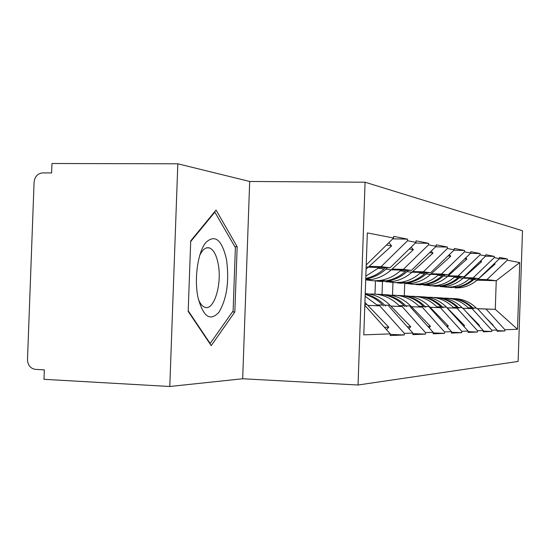 <?xml version="1.0" encoding="UTF-8"?>
<svg xmlns="http://www.w3.org/2000/svg" width="550" height="550" viewBox="0 0 550 550"><rect width="100%" height="100%" fill="white"/><g stroke="black" fill="none" stroke-linecap="round" stroke-linejoin="round"><path stroke-width="0.82" d="M249.686 181.472L177.822 163.797L51.968 163.508L51.617 172.927L42.728 172.886C37.675 173.436 34.788 176.55 34.079 182.229L27.5 359.521C27.782 365.248 30.436 368.534 35.448 369.38L44.337 369.868L43.986 379.321L169.792 386.492L242.681 378.757L358.043 385.007L365.076 182.222L249.686 181.472L242.681 378.757M358.043 385.007L518.121 361.433L522.5 230.752L365.076 182.222M390.273 334.386L404.305 334.978L404.36 333.376L379.734 305.841L367.957 305.422M404.305 334.978L390.232 335.541L390.287 333.891L363.797 334.847L367.331 232.904L393.594 238.019L393.649 236.369L407.598 239.14L392.748 238.844M369.27 266.365L381.088 266.674L407.543 240.735L407.598 239.14M407.543 240.735L416.013 242.385L416.068 240.824L428.567 243.313L415.346 243.038M392.095 269.087L403.329 269.39L428.519 244.826L428.567 243.313M428.519 244.826L436.136 246.311L436.184 244.826L447.453 247.067L435.614 246.812M412.658 271.542L423.369 271.831L447.404 248.504L447.453 247.067M447.404 248.504L454.293 249.844L454.341 248.435L464.551 250.463L453.894 250.229M431.283 273.762L441.513 274.044L464.502 251.831L464.551 250.463M464.502 251.831L470.759 253.055L470.8 251.708L480.095 253.557L470.456 253.337M448.229 275.784L458.026 276.059L480.054 254.863L480.095 253.557M480.054 254.863L485.753 255.977L485.801 254.691L494.299 256.382L485.547 256.176M463.719 277.633L473.11 277.901L494.257 257.634L494.299 256.382M494.257 257.634L499.476 258.651L499.517 257.421L507.32 258.968L499.345 258.782M477.929 279.331L486.956 279.593L507.279 260.171L507.32 258.968M507.279 260.171L519.743 262.597L517.502 329.278L504.941 329.732L485.959 309.045L476.953 308.729M497.056 330.619L504.9 330.935L504.941 329.732M504.9 330.935L497.035 331.251L497.076 330.021L491.81 330.206L472.072 308.626L462.701 308.296M483.216 331.114L491.762 331.464L491.81 330.206M491.762 331.464L483.196 331.808L483.237 330.522L477.489 330.729L456.933 308.165L447.164 307.821M468.091 331.657L477.441 332.035L477.489 330.729M477.441 332.035L468.064 332.413L468.112 331.066L461.808 331.299L440.364 307.67L430.162 307.306M451.488 332.248L461.759 332.668L461.808 331.299M461.759 332.668L451.461 333.08L451.509 331.671L444.565 331.918L422.159 307.12L411.476 306.742M433.18 332.894L444.517 333.362L444.565 331.918M444.517 333.362L433.146 333.816L433.201 332.331L425.514 332.613L402.05 306.515L390.851 306.116M412.885 333.603L425.466 334.125L425.514 332.613M425.466 334.125L412.851 334.634L412.906 333.066L404.36 333.376M368.362 267.197L390.067 267.768L381.088 266.674M379.734 305.841L367.909 305.374M390.067 267.768L416.013 242.385M412.906 333.066L388.747 306.109M391.277 269.83L411.407 270.373L403.329 269.39M402.05 306.515L390.803 306.075M411.407 270.373L436.136 246.311M433.201 332.331L410.156 306.756M411.916 272.209L430.671 272.724L423.369 271.831M422.159 307.12L411.441 306.701M430.671 272.724L454.293 249.844M451.509 331.671L429.488 307.34M430.609 274.368L448.154 274.856L441.513 274.044M440.364 307.67L430.127 307.271M448.154 274.856L470.759 253.055M468.112 331.066L447.026 307.869M447.618 276.341L464.083 276.801L458.026 276.059M456.933 308.165L447.129 307.794M464.083 276.801L485.753 255.977M483.237 330.522L463.011 308.351M463.155 278.142L478.665 278.582L473.11 277.901M472.072 308.626L462.674 308.261M375.451 280.995L374.997 294.092M382.463 281.607L382.023 294.491M478.665 278.582L499.476 258.651M497.076 330.021L477.641 308.791M476.987 280.17L496.244 280.727L486.956 279.593M485.959 309.045L495.282 309.327L496.244 280.727L519.743 262.597M476.905 308.674L495.282 309.327L517.502 329.278M392.947 282.576L392.514 295.164M404.291 295.804L404.711 283.553M177.822 163.797L169.792 386.492M366.307 264.873L393.594 238.019M390.287 333.891L364.897 305.394M237.16 246.723L216.061 210.031L190.719 240.859L188.183 311.424L211.207 345.641L234.836 311.974L237.16 246.723L234.816 246.668M232.43 311.884L234.836 311.974M441.732 286.66L446.765 287.224L452.705 286.839C458.906 285.814 464.413 283.188 469.219 278.96L469.927 278.327M448.216 287.347L457.579 287.279C463.698 286.268 469.136 283.676 473.88 279.51L475.042 278.479M453.894 298.629C462.55 298.753 470.03 301.902 476.328 308.089L472.918 307.979C466.902 302.039 459.752 298.863 451.474 298.444M472.918 307.979L473.578 308.646M485.911 317.824L493.061 325.084L492.566 325.091M476.328 308.089L477.001 308.77M494.546 263.368L495.117 264.028L494.058 263.842M455.324 287.966L461.134 287.602C467.197 286.598 472.581 284.034 477.283 279.909L495.117 264.028M443.877 298.176C453.269 297.907 461.388 301.125 468.236 307.828L468.882 308.481M450.478 287.547L456.362 287.169C462.502 286.151 467.954 283.553 472.711 279.373L473.763 278.438M472.402 308.605L471.749 307.938C465.362 301.668 457.779 298.471 448.999 298.354M425.507 285.223L430.904 285.835L437.078 285.436C443.534 284.364 449.261 281.621 454.259 277.207L455.001 276.547M432.658 285.986L436.294 286.309L442.386 285.918C448.759 284.859 454.41 282.15 459.339 277.805L460.577 276.698M438.646 297.77C447.679 297.873 455.476 301.159 462.048 307.629L458.336 307.512C452.072 301.311 444.627 297.99 436.006 297.564M458.336 307.512L459.023 308.213M466.421 312.084L479.442 325.359L478.548 325.373M462.048 307.629L462.749 308.344M478.967 325.841L479.442 325.359M480.803 260.734L481.594 261.663L480.109 261.401M440.22 286.646L446.256 286.261C452.561 285.216 458.157 282.542 463.045 278.238L481.594 261.663M427.735 297.282C437.559 296.945 446.064 300.3 453.234 307.347L453.908 308.028M434.947 286.186L441.066 285.794C447.453 284.735 453.124 282.019 458.074 277.654L459.181 276.664M457.744 308.165L457.064 307.471C450.395 300.898 442.482 297.564 433.317 297.468M407.777 283.642L413.586 284.322L420.021 283.903C426.745 282.782 432.712 279.909 437.924 275.289L438.694 274.594M415.69 284.508L419.478 284.838L425.824 284.426C432.451 283.319 438.343 280.493 443.486 275.942L444.792 274.766M422.022 296.828C431.461 296.904 439.615 300.341 446.483 307.127L442.427 306.996C435.889 300.506 428.134 297.041 419.141 296.601M442.427 306.996L443.142 307.732M446.483 307.127L464.592 325.655L463.217 325.683M463.87 326.397L464.592 325.655M465.788 257.84L466.854 259.084L464.867 258.734M423.768 285.216L430.052 284.811C436.611 283.711 442.441 280.913 447.528 276.416L466.854 259.084M410.094 296.306C420.399 295.9 429.316 299.399 436.851 306.817L437.546 307.532M418.007 284.707L424.373 284.295C431.028 283.181 436.934 280.342 442.097 275.777L443.272 274.718M441.746 307.684L441.031 306.955C434.06 300.053 425.783 296.567 416.199 296.498M388.321 281.909L394.598 282.666L401.314 282.226C408.334 281.043 414.562 278.032 420.007 273.185L420.812 272.456M397.114 282.886L401.067 283.229L407.688 282.796C414.604 281.634 420.743 278.671 426.112 273.9L427.515 272.635M403.831 295.804C413.717 295.852 422.256 299.441 429.454 306.584L424.999 306.439C418.172 299.626 410.066 295.996 400.675 295.549M424.999 306.439L425.748 307.209M429.454 306.584L448.339 325.985L446.401 326.026M447.315 327.037L448.339 325.985M449.336 254.643L450.711 256.259L448.133 255.805M405.769 283.642L412.321 283.216C419.162 282.067 425.239 279.132 430.554 274.423L450.711 256.259M390.727 295.24C401.562 294.738 410.946 298.409 418.873 306.24L419.602 306.989M399.451 283.092L406.099 282.659C413.036 281.49 419.203 278.506 424.593 273.721L425.844 272.594M424.215 307.154L423.473 306.391C416.158 299.131 407.481 295.481 397.444 295.446M366.877 279.998L373.691 280.844L380.71 280.376C388.053 279.132 394.57 275.956 400.269 270.861L401.115 270.098M376.695 281.105L380.827 281.462L387.743 281.009C394.969 279.785 401.39 276.664 407 271.652L408.506 270.298M383.845 294.676C394.212 294.69 403.178 298.457 410.733 305.979L405.831 305.821C398.681 298.657 390.191 294.855 380.366 294.394M405.831 305.821L406.615 306.632M410.733 305.979L430.471 326.343L427.852 326.397M429.089 327.772L430.471 326.343M431.214 251.096L432.974 253.158L429.688 252.581M386.004 281.916L392.844 281.462C399.994 280.259 406.347 277.179 411.895 272.229L432.974 253.158M369.387 294.064C380.806 293.459 390.706 297.309 399.073 305.601L399.836 306.391M379.046 281.311L385.99 280.851C393.243 279.62 399.692 276.492 405.322 271.459L406.663 270.243M404.924 306.57L404.147 305.766C396.461 298.107 387.344 294.278 376.805 294.284M365.234 293.528C374.818 294.346 383.103 298.272 390.074 305.312L384.636 305.14C379.143 299.516 372.666 295.824 365.214 294.058M384.636 305.14L385.461 305.993M390.074 305.312L410.733 326.741L407.296 326.81M408.918 328.618L410.733 326.741M411.173 247.129L413.38 249.728L409.248 249.006M365.702 280.026L371.353 279.538L365.736 279.029C373.292 277.729 380.009 274.443 385.88 269.177L387.496 267.699M371.353 279.538C378.84 278.259 385.481 275.021 391.297 269.809L413.38 249.728M365.138 296.285L377.946 305.731M365.832 276.148L379.301 267.486M365.757 278.472C372.584 276.939 378.675 273.769 384.017 268.957L385.454 267.651M383.591 305.931L382.772 305.078C377.768 299.942 371.91 296.402 365.2 294.449M197.897 297.041C203.094 316.862 210.141 321.881 219.044 312.104C226.951 298.478 229.426 280.892 226.476 259.353C221.87 239.649 214.981 234.046 205.817 242.529C197.931 252.093 194.074 278.156 197.897 297.041M198.378 299.296C200.056 303.442 202.07 306.041 204.421 307.093C213.812 311.988 222.386 283.972 218.116 263.615C216.343 254.739 213.434 249.501 209.392 247.913C205.831 246.957 202.593 249.466 199.678 255.427M190.699 241.546L214.864 212.121L235.373 247.631L233.117 310.908L210.162 343.475L188.203 310.826M214.349 212.114L214.864 212.121M209.742 343.454L210.162 343.475M364.925 302.424L388.822 327.181L384.388 327.271M386.478 329.615L388.822 327.181M388.871 242.667L391.621 245.926L386.471 245.025M366.08 269.136L391.621 245.926M477.283 279.909L473.88 279.51M472.711 279.373L469.219 278.96M471.749 307.938L468.236 307.828M463.045 278.238L459.339 277.805M458.074 277.654L454.259 277.207M457.064 307.471L453.234 307.347M447.528 276.416L443.486 275.942M442.097 275.777L437.924 275.289M441.031 306.955L436.851 306.817M430.554 274.423L426.112 273.9M424.593 273.721L420.007 273.185M423.473 306.391L418.873 306.24M411.895 272.229L407 271.652M405.322 271.459L400.269 270.861M404.147 305.766L399.073 305.601M391.297 269.809L385.88 269.177M384.017 268.957L378.407 268.297M382.772 305.078L377.142 304.899M367.146 304.576L364.849 304.501M368.438 267.128L366.156 266.86M461.134 287.602L457.579 287.279M456.362 287.169L452.705 286.839M446.256 286.261L442.386 285.918M441.066 285.794L437.078 285.436M430.052 284.811L425.824 284.426M424.373 284.295L420.021 283.903M412.321 283.216L407.688 282.796M406.099 282.659L401.314 282.226M392.844 281.462L387.743 281.009M385.99 280.851L380.71 280.376M206.642 247.851L209.392 247.913"/></g></svg>
